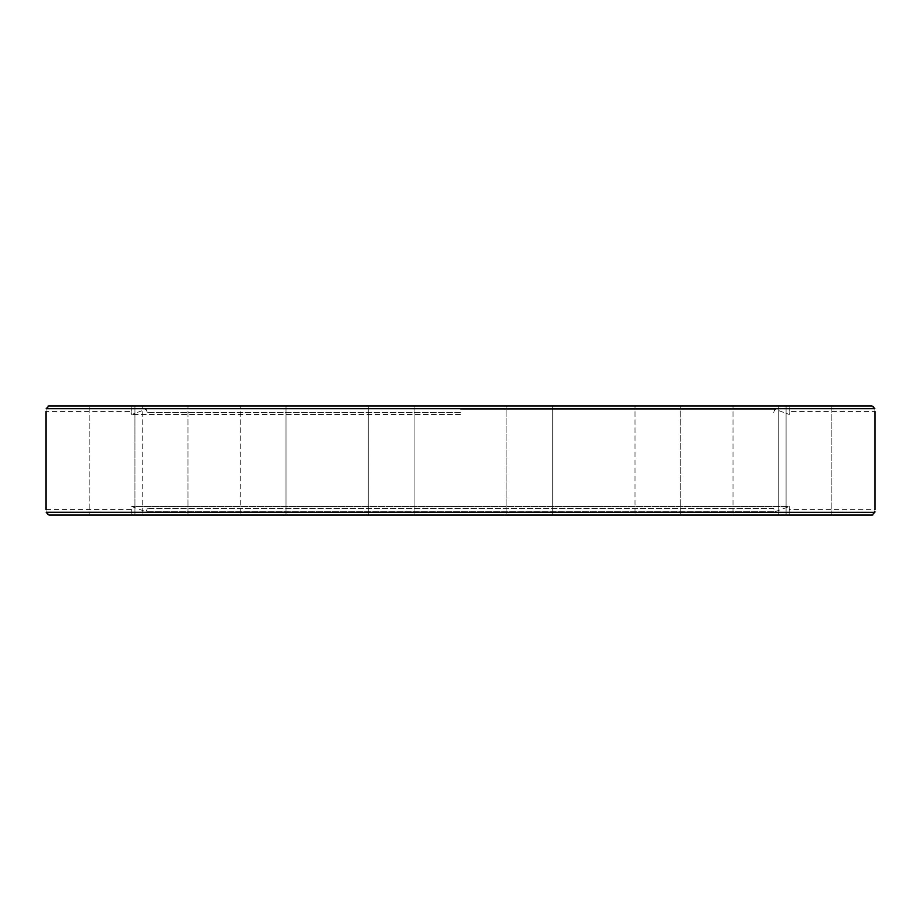 <?xml version="1.0" encoding="UTF-8"?>
<svg xmlns="http://www.w3.org/2000/svg" width="921" height="921" viewBox="0 0 921 921"><rect width="100%" height="100%" fill="white"/><g stroke="black" fill="none" stroke-linecap="round" stroke-linejoin="round"><path stroke-width="0.69" stroke-dasharray="4.61 3.45" d="M47.466 514.597L46.154 512.306C46.015 508.668 46.015 508.668 46.154 512.306L874.846 512.306C874.985 508.668 874.985 508.668 874.846 512.306L872.037 515.035L789.113 515.035C789.401 507.839 789.401 507.839 789.113 515.035C789.401 507.839 789.401 507.839 789.113 515.035L831.859 515.035L831.859 405.965L789.113 405.965C789.401 413.161 789.401 413.161 789.113 405.965C789.401 413.161 789.401 413.161 789.113 405.965L872.072 405.965M872.291 405.977L873.004 406.138M873.534 406.403L874.846 408.694C874.985 412.332 874.985 412.332 874.846 408.694L46.154 408.694L48.963 405.965L872.037 405.965M460.5 414.496L131.668 414.496L460.5 414.496M460.5 405.965L131.887 405.965C131.599 413.161 131.599 413.161 131.887 405.965C131.599 413.161 131.599 413.161 131.887 405.965L460.5 405.965M48.686 405.977L134.95 405.965L89.141 405.965L134.95 405.965L89.141 405.965L89.141 515.035L131.887 515.035C131.599 507.839 131.599 507.839 131.887 515.035C131.599 507.839 131.599 507.839 131.887 515.035L112.04 515.035L134.95 515.035L134.95 405.965L134.95 515.035M173.862 405.965L142.191 405.965L173.862 405.965M279.316 405.965L240.208 405.965L279.316 405.965M412.343 405.965L368.285 405.965L412.343 405.965M552.715 405.965L506.907 405.965L552.715 405.965L552.715 515.035L506.907 515.035L552.715 515.035L552.715 405.965L506.907 405.965L506.907 515.035L552.715 515.035M679.042 405.965L634.983 405.965L679.042 405.965M772.097 405.965L733.001 405.965L772.097 405.965M46.154 408.694C46.015 412.332 46.015 412.332 46.154 408.694M368.285 405.965L414.093 405.965L368.285 405.965L368.285 515.035L414.093 515.035L368.285 515.035L368.285 405.965M508.657 405.965L506.907 405.965L506.907 515.035M241.958 405.965L286.017 405.965L241.958 405.965M148.903 405.965L187.999 405.965L148.903 405.965M747.138 405.965L778.809 405.965L747.138 405.965M641.684 405.965L680.792 405.965L641.684 405.965M773.686 508.484L147.314 508.484L773.686 508.484L774.883 511.765L146.117 511.765L774.883 511.765L789.332 506.504L131.668 506.504L789.332 506.504L789.332 509.578L874.95 509.635M460.5 412.516L147.314 412.516L460.5 412.516M460.5 409.235L774.883 409.235L460.5 409.235M872.314 515.023L89.141 515.035L89.141 405.965M831.859 405.965L831.859 515.035L48.928 515.035M142.191 515.035L187.999 515.035L142.191 515.035L187.999 515.035L142.191 515.035L142.191 405.965L142.191 515.035M240.208 515.035L286.017 515.035L240.208 515.035L286.017 515.035L240.208 515.035L240.208 405.965L240.208 515.035M634.983 515.035L680.792 515.035L634.983 515.035L680.792 515.035L634.983 515.035L634.983 405.965L634.983 515.035M733.001 515.035L778.809 515.035L733.001 515.035L778.809 515.035L733.001 515.035L733.001 405.965L733.001 515.035M641.684 515.035L680.792 515.035L680.792 405.965L680.792 515.035M181.287 515.035L187.999 515.035L187.999 405.965L187.999 515.035M48.709 515.023L47.996 514.862M414.093 515.035L414.093 405.965L414.093 515.035L368.285 515.035M773.686 412.516L774.883 409.235L789.332 414.496L789.332 411.422L874.95 411.422M147.314 412.516L146.117 409.235L131.668 414.496L131.668 411.422L46.05 411.422M46.05 509.578L131.668 509.578L131.668 506.504L146.117 511.765L147.314 508.484M778.809 405.965L778.809 515.035L778.809 405.965M786.05 405.965L786.05 515.035L786.05 405.965M286.017 405.965L286.017 515.035L286.017 405.965"/><path stroke-width="1.38" d="M89.141 405.965L48.963 405.965L46.154 408.694L874.846 408.694C874.985 412.332 874.985 412.332 874.846 408.694L872.037 405.965L831.859 405.965M48.019 406.138L48.686 405.977M46.154 408.694C46.015 412.332 46.015 412.332 46.154 408.694M872.037 405.965L48.963 405.965M552.715 405.965L508.657 405.965M874.881 511.42L874.846 512.306C874.985 508.668 874.985 508.668 874.846 512.306L46.142 512.26M46.154 512.306C46.015 508.668 46.015 508.668 46.154 512.306L48.963 515.035L872.037 515.035L874.846 512.306M680.792 515.035L872.037 515.035M872.981 514.862L872.314 515.023M134.95 515.035L181.287 515.035M187.999 515.035L506.907 515.035M552.715 515.035L641.684 515.035M368.285 515.035L414.093 515.035M89.141 515.035L48.963 515.035L89.141 515.035M46.05 411.422L46.05 509.578M874.95 411.422L874.95 509.578"/></g></svg>
